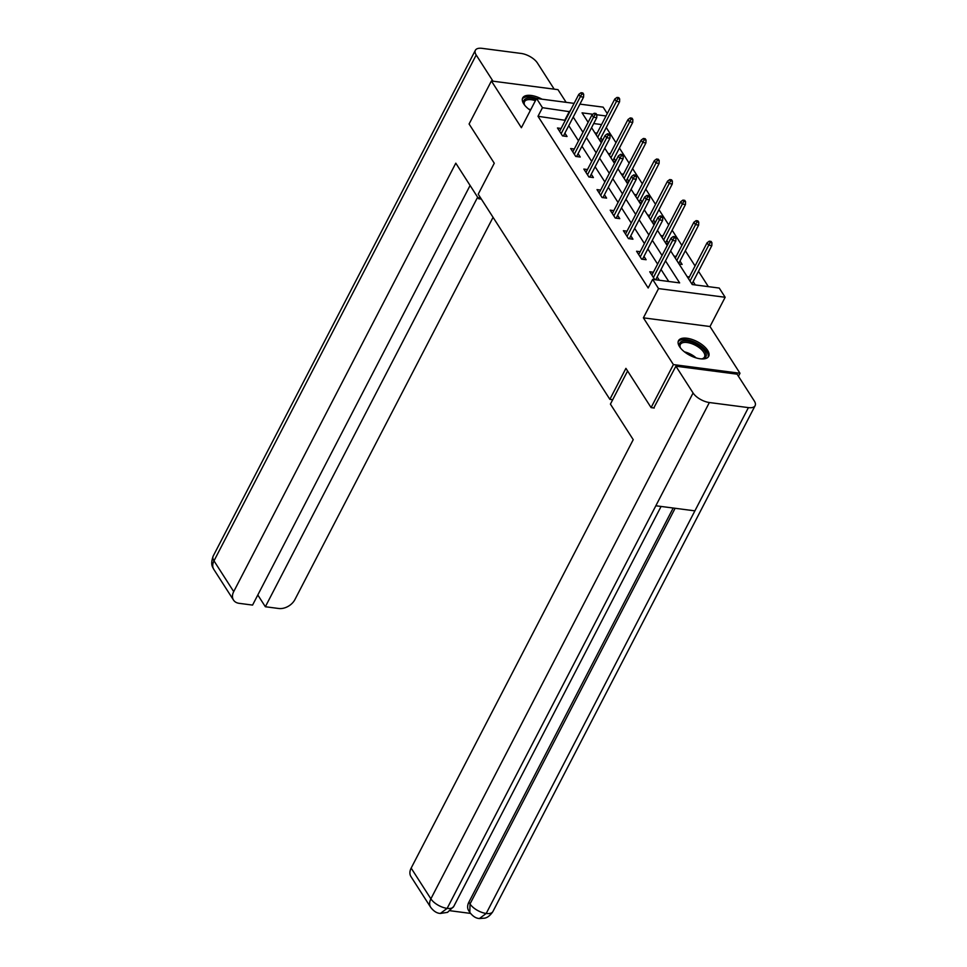 <?xml version="1.0" encoding="UTF-8"?>
<svg xmlns="http://www.w3.org/2000/svg" width="967" height="967" viewBox="0 0 967 967"><rect width="100%" height="100%" fill="white"/><g stroke="black" fill="none" stroke-linecap="round" stroke-linejoin="round"><path stroke-width="1.45" d="M707.626 350.344A16.995 7.772 27.4 0 0 691.997 339.429A16.995 7.772 27.4 0 0 678.496 340.698A16.995 7.772 27.4 0 0 679.547 346.682A16.995 7.772 27.4 0 0 695.188 357.609A16.995 7.772 27.4 0 0 708.678 356.339A16.995 7.772 27.4 0 0 707.626 350.344M542.04 99.19A16.995 7.772 27.4 0 0 522.7 97.909A16.995 7.772 27.4 0 0 523.751 103.904A16.995 7.772 27.4 0 0 530.387 110.347M670.651 250.9L692.239 284.54L719.243 288.057L725.153 297.268L658.551 288.589L652.64 279.378L679.644 282.896L665.489 260.848M738.437 376.26L739.985 373.262L709.996 326.52L725.153 297.268M566.118 102.321L557.983 89.653L491.393 80.986L521.382 127.717L536.552 98.477L574.12 103.372M579.934 104.122L603.142 107.144L607.264 113.562M708.352 286.631L698.5 271.304M695.068 265.949L685.325 250.755M681.892 245.413L672.138 230.219M668.705 224.864L658.962 209.682M655.529 204.327L645.787 189.145M642.342 183.79L632.599 168.596M629.166 163.254L619.424 148.06M615.991 142.705L606.236 127.523M654.224 408.014L651.093 407.603L673.395 364.583L739.985 373.262M651.093 407.603L625.915 368.367L609.863 399.335L478.218 194.198L494.27 163.23L469.092 123.994L491.393 80.986M609.863 399.335L612.703 399.709M601.559 124.574L593.702 123.546M594.91 132.878L597.11 133.168M602.562 140.433L600.894 137.834M599.987 140.771L602.236 141.073M608.098 153.415L610.286 153.705M615.749 160.969L614.081 158.37M613.163 161.32L615.411 161.61M621.273 173.951L623.473 174.241M628.925 181.506L627.257 178.907M626.35 181.856L628.598 182.147M634.461 194.5L636.649 194.778M642.112 202.055L640.444 199.444M639.525 202.393L641.774 202.683M647.636 215.037L649.836 215.315M655.288 222.591L653.619 219.993M652.713 222.93L654.961 223.232M660.824 235.573L663.011 235.863M668.475 243.128L666.795 240.529M665.888 243.479L668.137 243.769M673.999 256.11L676.187 256.4M679.064 264.015L682.122 264.414L679.982 261.066M687.174 276.659L689.374 276.937M695.297 284.939L693.158 281.602M565.332 120.319L538.003 116.294L648.18 287.985L652.64 279.378M668.753 281.482L661.029 269.455M657.596 264.1L647.854 248.918M644.421 243.563L634.666 228.369M631.233 223.026L621.491 207.832M618.058 202.478L608.303 187.296M604.871 181.941L595.128 166.759M591.695 161.404L581.953 146.21M578.508 140.868L568.765 125.674M561.114 128.466L557.476 127.995L562.54 135.9L567.049 136.48L564.897 133.144M574.289 149.015L570.651 148.543L575.728 156.436L580.224 157.029L578.073 153.68M587.477 169.551L583.838 169.08L588.903 176.973L593.412 177.565L591.26 174.217M600.652 190.088L597.014 189.617L602.09 197.522L606.587 198.102L604.435 194.754M613.827 210.625L610.201 210.153L615.266 218.059L619.762 218.639L617.623 215.303M627.015 231.173L623.377 230.702L628.453 238.595L632.95 239.187L630.798 235.839M640.19 251.71L636.564 251.239L641.629 259.132L646.125 259.724L643.986 256.376M653.378 272.247L649.739 271.775L654.804 279.656M659.301 280.249L657.161 276.913M709.996 326.52L643.393 317.841L673.395 364.583M643.393 317.841L658.551 288.589M538.003 116.294L542.463 107.688L536.552 98.477M592.844 114.251L582.061 112.849L588.129 122.313M591.562 127.656L601.317 142.85M604.75 148.193L614.492 163.387M617.925 168.742L627.68 183.923M631.113 189.278L640.855 204.472M644.288 209.815L654.03 225.009M657.475 230.351L667.218 245.545M606.019 115.967L596.82 114.771M569.793 111.725L542.463 107.688M662.057 255.493L652.314 240.312M648.881 234.957L639.127 219.775M635.694 214.42L625.951 199.226M622.518 193.883L612.764 178.69M609.331 173.335L599.588 158.153M596.155 152.798L586.413 137.616M582.968 132.261L573.226 117.067M565.006 119.811L569.466 111.205M563.41 136.009L583.56 97.123L580.321 96.7L561.138 133.712M581.868 94.029L583.669 94.27L582.823 92.953L581.022 92.723L581.868 94.029L580.321 96.7L578.81 94.331L559.615 131.343M583.56 97.123L583.669 94.27M581.022 92.723L578.81 94.331M619.666 98.96L618.82 97.643L617.019 97.413L617.865 98.731L619.666 98.96L619.569 101.813L616.33 101.39L614.807 99.021L596.204 134.897M617.865 98.731L597.727 137.266M619.569 101.813L599.649 140.251M614.807 99.021L617.019 97.413M524.851 105.403A14.71 6.721 -152.6 0 1 524.283 104.363A14.71 6.721 -152.6 0 1 536.081 99.371M535.392 100.689A13.623 6.225 27.4 0 0 524.537 101.692A13.623 6.225 27.4 0 0 524.561 104.919M536.673 98.489A16.886 7.724 27.4 0 0 522.361 98.888M680.659 348.193A14.71 6.721 -152.6 0 1 680.079 347.153A14.71 6.721 -152.6 0 1 684.914 340.868A14.71 6.721 -152.6 0 1 700.543 346.815A14.71 6.721 -152.6 0 1 702.489 358.769A14.71 6.721 -152.6 0 1 701.305 358.902M701.873 358.854A13.623 6.225 27.4 0 0 704.52 357.016A13.623 6.225 27.4 0 0 699.528 347.902A13.623 6.225 27.4 0 0 680.345 344.482A13.623 6.225 27.4 0 0 680.369 347.709M708.074 357.186A16.886 7.724 27.4 0 0 701.679 346.367A16.886 7.724 27.4 0 0 678.157 341.677M479.729 196.555L478.605 198.731L481.348 199.081M478.605 198.731L455.795 163.181L233.712 591.611A13.079 9.102 147.3 0 0 233.506 600.072A13.079 9.102 147.3 0 0 239.163 603.335L252.568 605.088L470.095 185.459M475.365 50.284A13.405 6.128 27.4 0 0 476.199 55.01L213.985 560.86A13.079 9.102 147.3 0 0 213.78 569.333C212.909 567.242 210.032 565.139 213.163 556.134L475.365 50.284A13.405 6.128 27.4 0 1 482.074 48.35L521.128 53.439A13.405 6.128 27.4 0 1 537.398 62.976L554.2 89.169M476.199 55.01L493.001 81.192M257.802 594.983L265.357 606.744L278.762 608.497A13.079 9.102 147.3 0 0 294.911 599.576L493.061 217.321M265.357 606.744L477.638 197.208M627.595 370.977L610.419 404.121L633.228 439.671L411.156 868.1L430.883 898.839L693.085 392.989L675.897 366.191L653.789 407.953M693.085 392.989A13.405 6.128 27.4 0 0 709.355 402.526L655.844 505.765L694.898 510.854L748.41 407.615L709.355 402.526M748.41 407.615A13.405 6.128 27.4 0 0 755.118 405.681A13.405 6.128 27.4 0 0 754.284 400.954L737.096 374.169L675.897 366.191M450.187 910.745L470.518 913.404M430.678 907.312C433.675 911.24 436.891 913.283 440.336 913.44L447.141 908.388A13.405 6.128 27.4 0 1 430.883 898.839A13.079 9.102 147.3 0 0 430.678 907.312L410.951 876.573A13.079 9.102 -32.7 0 1 411.156 868.1M468.886 902.163L470.022 903.94L469.817 912.413L468.681 910.636A13.079 9.102 -32.7 0 1 468.886 902.163L673.189 508.026M675.123 508.279L470.022 903.94A13.405 6.128 27.4 0 0 486.208 913.477L479.402 918.529C475.994 918.36 472.803 916.329 469.817 912.413M576.586 156.545L596.748 117.672L593.508 117.249L574.325 154.249M595.043 114.577L596.844 114.807L595.998 113.49L594.197 113.26L595.043 114.577L593.508 117.249L591.985 114.88L572.802 151.879M596.748 117.672L596.844 114.807M594.197 113.26L591.985 114.88M589.773 177.094L609.923 138.208L606.684 137.785L587.501 174.797M608.231 135.114L610.032 135.344L609.186 134.026L607.385 133.797L608.231 135.114L606.684 137.785L605.161 135.416L585.978 172.428M609.923 138.208L610.032 135.344M607.385 133.797L605.161 135.416M632.841 119.497L631.995 118.179L630.206 117.95L631.04 119.267L632.841 119.497L632.744 122.362L629.505 121.939L627.982 119.57L609.391 155.433M631.04 119.267L610.914 157.802M632.744 122.362L612.824 160.788M627.982 119.57L630.206 117.95M646.029 140.034L645.182 138.716L643.381 138.486L644.227 139.804L646.029 140.034L645.92 142.898L642.68 142.475L641.169 140.106L622.567 175.97M644.227 139.804L624.09 178.339M645.92 142.898L626 181.325M641.169 140.106L643.381 138.486M602.949 197.631L623.111 158.745L619.871 158.322L600.688 195.334M621.406 155.651L623.207 155.892L622.361 154.575L620.56 154.333L621.406 155.651L619.871 158.322L618.348 155.953L599.165 192.965M623.111 158.745L623.207 155.892M620.56 154.333L618.348 155.953M616.136 218.167L636.286 179.282L633.047 178.859L613.864 215.871M634.594 176.187L636.395 176.429L635.549 175.112L633.748 174.882L634.594 176.187L633.047 178.859L631.524 176.49L612.341 213.502M636.286 179.282L636.395 176.429M633.748 174.882L631.524 176.49M629.312 238.704L649.473 199.818L646.234 199.407L627.051 236.407M647.769 196.736L649.57 196.966L648.724 195.648L646.923 195.419L647.769 196.736L646.234 199.407L644.711 197.026L625.528 234.038M649.473 199.818L649.57 196.966M646.923 195.419L644.711 197.026M659.204 160.582L658.358 159.265L656.557 159.023L657.403 160.341L659.204 160.582L659.107 163.435L655.868 163.012L654.345 160.643L635.754 196.519M657.403 160.341L637.277 198.888M659.107 163.435L639.187 201.861M654.345 160.643L656.557 159.023M672.391 181.119L671.545 179.802L669.744 179.572L670.59 180.877L672.391 181.119L672.283 183.972L669.043 183.549L667.52 181.18L648.93 217.055M670.59 180.877L650.453 219.424M672.283 183.972L652.362 222.41M667.52 181.18L669.744 179.572M685.567 201.656L684.721 200.338L682.92 200.109L683.766 201.426L685.567 201.656L685.47 204.508L682.231 204.097L680.708 201.728L662.117 237.592M683.766 201.426L663.64 239.961M685.47 204.508L665.55 242.947M680.708 201.728L682.92 200.109M642.499 259.253L662.649 220.367L659.409 219.944L640.227 256.956M660.957 217.273L662.758 217.502L661.912 216.185L660.11 215.955L660.957 217.273L659.409 219.944L657.886 217.575L638.703 254.575M662.649 220.367L662.758 217.502M660.11 215.955L657.886 217.575M698.754 222.192L697.908 220.875L696.107 220.645L696.953 221.963L698.754 222.192L698.645 225.057L695.406 224.634L693.883 222.265L675.292 258.129M696.953 221.963L676.815 260.498M698.645 225.057L678.725 263.483M693.883 222.265L696.107 220.645M655.686 279.777L675.836 240.904L672.597 240.481L653.402 277.493M674.132 237.809L675.933 238.051L675.087 236.734L673.286 236.492L674.132 237.809L672.597 240.481L671.074 238.112L651.891 275.124M675.836 240.904L675.933 238.051M673.286 236.492L671.074 238.112M711.93 242.741L711.083 241.424L709.282 241.182L710.129 242.499L711.93 242.741L711.833 245.594L708.593 245.171L707.07 242.802L688.48 278.677M710.129 242.499L689.991 281.046M711.833 245.594L691.913 284.02M707.07 242.802L709.282 241.182M528.635 109.053A13.623 6.225 -152.6 0 1 530.75 109.658M684.443 351.843A13.623 6.225 -152.6 0 1 694.886 356.871A13.623 6.225 -152.6 0 1 696.143 357.911M692.432 356.557A13.175 6.02 27.4 0 0 687.694 354.103M213.163 556.134A13.405 6.128 27.4 0 0 213.985 560.86L233.712 591.611M440.372 913.452L447.54 912.352L453.753 906.442A13.405 6.128 27.4 0 1 447.141 908.388L655.844 505.765M694.898 510.854L486.208 913.477A13.405 6.128 27.4 0 0 492.904 911.543L755.118 405.681M233.506 600.072L213.78 569.333M453.753 906.442L661.09 506.442M479.439 918.541L484.805 918.142C484.745 918.009 488.553 918.082 492.904 911.543"/></g></svg>
